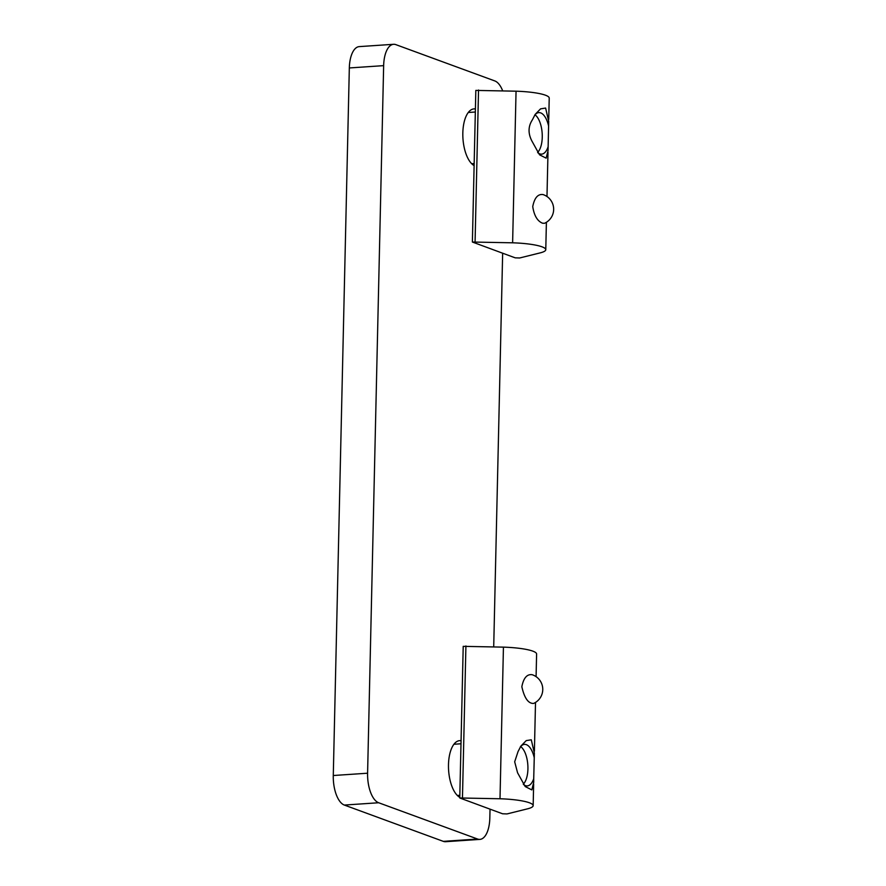 <?xml version="1.0" encoding="UTF-8"?>
<svg xmlns="http://www.w3.org/2000/svg" width="886" height="886" viewBox="0 0 886 886"><rect width="100%" height="100%" fill="white"/><g stroke="black" fill="none" stroke-linecap="round" stroke-linejoin="round"><path stroke-width="1.33" d="M490.036 809.184L489.825 818.044A25.672 11.551 -93.8 0 1 479.913 839.385A25.672 11.551 -93.8 0 1 477.609 839.042L378.654 802.749A25.672 11.551 -93.8 0 1 367.59 773.212L383.649 65.642A25.672 11.551 -93.8 0 1 393.561 44.3A25.672 11.551 -93.8 0 1 395.865 44.643L494.82 80.936A25.672 11.551 -93.8 0 1 502.661 90.771M479.913 839.385L445.603 841.7A25.672 11.551 -93.8 0 1 443.299 841.357L344.344 805.064A25.672 11.551 -93.8 0 1 333.28 775.516L349.328 67.956A25.672 11.551 -93.8 0 1 359.251 46.615L393.561 44.3M502.65 253.241L493.712 646.835M475.405 108.967A28.884 13.002 86.2 0 0 473.988 108.889A28.884 13.002 86.2 0 0 462.813 134.462A28.884 13.002 86.2 0 0 474.121 165.604M461.063 740.718A28.884 13.002 86.2 0 0 459.646 740.641A28.884 13.002 86.2 0 0 448.471 766.213A28.884 13.002 86.2 0 0 459.779 797.356M523.294 784.165A20.156 9.07 86.2 0 0 524.512 782.681A20.156 9.07 86.2 0 0 527.923 768.97A20.156 9.07 86.2 0 0 522.164 747.939A20.156 9.07 86.2 0 0 520.68 746.566M537.625 152.414A20.156 9.07 86.2 0 0 538.843 150.93A20.156 9.07 86.2 0 0 542.254 137.219A20.156 9.07 86.2 0 0 536.506 116.177A20.156 9.07 86.2 0 0 535.022 114.815M532.132 674.7A15.405 15.405 0 0 1 533.605 703.429C528.322 703.683 524.401 698.124 521.843 686.728C523.548 678.011 526.982 674.002 532.132 674.7L532.253 674.744M500.003 798.762A35.019 6.147 1.3 0 1 533.162 805.651A35.019 6.147 1.3 0 1 527.502 808.84L507.025 813.924L502.583 813.78L459.768 797.976L500.003 798.762L503.436 647.134A35.019 6.147 1.3 0 1 536.606 654.023L536.085 676.649M533.715 778.694L534.369 753.144L531.29 739.81L526.229 740.607L520.913 746.067L518.044 751.583L514.677 761.794L517.568 772.769L525.21 786.558L531.833 789.913L533.704 782.349L533.715 778.694A20.81 9.369 -93.8 0 1 527.281 785.904A20.81 9.369 -93.8 0 1 523.56 784.531M459.768 797.976L463.212 646.348L503.436 647.134M520.248 747.12A20.81 9.369 -93.8 0 1 524.479 744.373A20.81 9.369 -93.8 0 1 534.192 757.508M542.509 223.194C537.37 221.101 534.114 215.575 532.741 206.593C534.457 197.866 537.88 193.857 543.029 194.566A15.405 15.405 0 0 1 544.502 223.294L542.509 223.194M548.733 119.444L549.22 98.08A35.019 6.147 -178.7 0 0 516.051 91.192L475.826 90.405L472.382 242.033L515.198 257.837L519.639 257.981L540.117 252.898A35.019 6.147 -178.7 0 0 545.776 249.697A35.019 6.147 -178.7 0 0 512.617 242.808L472.382 242.033M532.386 119.82C528.122 126.355 527.967 133.421 531.899 141.018L539.541 154.806L546.164 158.151L548.046 150.598L548.7 121.382L545.621 108.059L540.571 108.856L535.244 114.316L532.386 119.82M548.046 146.943A20.81 9.369 -93.8 0 1 541.612 154.142A20.81 9.369 -93.8 0 1 537.891 152.78M534.579 115.368A20.81 9.369 -93.8 0 1 538.821 112.622A20.81 9.369 -93.8 0 1 548.534 125.746M333.28 775.516L367.59 773.212M344.344 805.064L378.654 802.749M349.328 67.956L383.649 65.642M443.299 841.357L477.609 839.042M465.914 645.96L462.47 797.588M512.617 242.808L516.051 91.192M475.084 241.634L478.529 90.018M457.364 795.484L459.823 795.318M453.92 744.251L460.997 743.775M471.706 163.722L474.165 163.567M468.262 112.489L475.339 112.013M535.509 702.421L534.402 751.195M533.649 783.955L533.162 805.651M520.37 746.909L520.924 746.078M545.776 249.697L546.396 222.286M546.983 196.515L547.991 152.204M534.712 115.158L535.266 114.327"/></g></svg>
